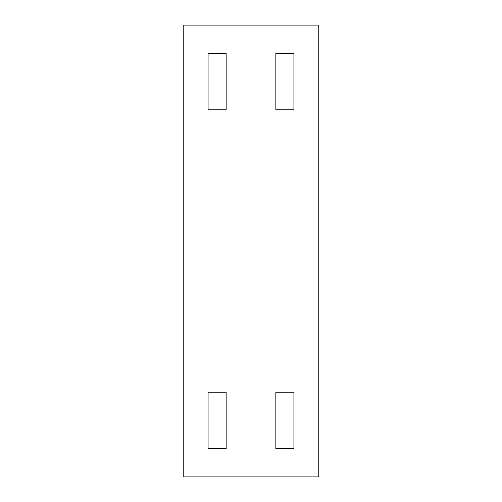 <?xml version="1.0" encoding="UTF-8"?>
<svg xmlns="http://www.w3.org/2000/svg" width="502" height="502" viewBox="0 0 502 502"><rect width="100%" height="100%" fill="white"/><g stroke="black" fill="none" stroke-linecap="round" stroke-linejoin="round"><path stroke-width="0.75" d="M183.23 476.9L318.77 476.9L318.77 25.1L183.23 25.1L183.23 476.9M275.849 53.337L293.921 53.337L293.921 109.812L275.849 109.812L275.849 53.337M208.079 53.337L208.079 109.812L226.151 109.812L226.151 53.337L208.079 53.337M293.921 448.662L293.921 392.187L275.849 392.187L275.849 448.662L293.921 448.662M226.151 448.662L208.079 448.662L208.079 392.187L226.151 392.187L226.151 448.662"/></g></svg>

